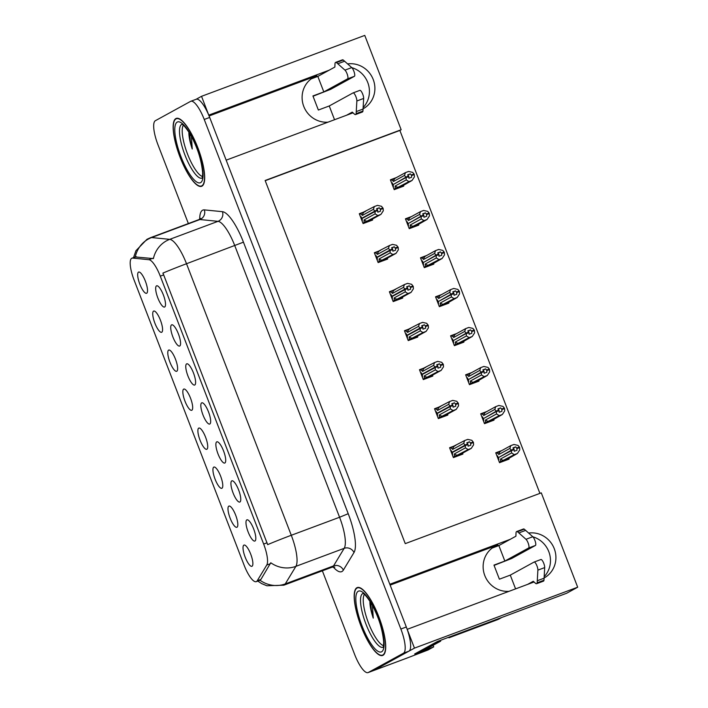 <?xml version="1.0" encoding="UTF-8"?>
<svg xmlns="http://www.w3.org/2000/svg" width="708" height="708" viewBox="0 0 708 708"><rect width="100%" height="100%" fill="white"/><g stroke="black" fill="none" stroke-linecap="round" stroke-linejoin="round"><path stroke-width="1.06" d="M311.281 78.792A24.169 23.214 -118.8 0 1 311.378 78.756L318.184 76.216M327.981 122.174A24.169 23.214 -118.8 0 1 303.767 106.412A24.169 23.214 -118.8 0 1 313.901 77.101A24.169 23.214 -118.8 0 1 316.839 75.756L209.099 115.962M492.317 547.939A24.169 23.214 -118.8 0 1 492.414 547.904L499.211 545.364M390.143 585.109L497.866 544.912A24.169 23.214 61.2 0 0 494.936 546.257A24.169 23.214 61.2 0 0 484.794 575.56A24.169 23.214 61.2 0 0 509.008 591.33M252.03 566.25A11.328 3.124 -110.5 0 0 252.358 565.957A11.328 3.124 -110.5 0 0 250.88 554.594A11.328 3.124 -110.5 0 0 244.561 545.045A11.328 3.124 -110.5 0 0 243.879 545.125A11.328 3.124 -110.5 0 0 245.189 557.205A11.328 3.124 -110.5 0 0 252.03 566.25M224.87 462.997A11.328 3.124 -110.5 0 0 225.197 462.705A11.328 3.124 -110.5 0 0 223.719 451.35A11.328 3.124 -110.5 0 0 217.4 441.801A11.328 3.124 -110.5 0 0 216.719 441.881A11.328 3.124 -110.5 0 0 218.029 453.952A11.328 3.124 -110.5 0 0 224.87 462.997M239.924 501.999A11.328 3.124 -110.5 0 0 240.251 501.707A11.328 3.124 -110.5 0 0 238.773 490.352A11.328 3.124 -110.5 0 0 232.445 480.803A11.328 3.124 -110.5 0 0 231.773 480.882A11.328 3.124 -110.5 0 0 233.082 492.963A11.328 3.124 -110.5 0 0 239.924 501.999M179.726 345.991A11.328 3.124 -110.5 0 0 180.053 345.699A11.328 3.124 -110.5 0 0 178.575 334.344A11.328 3.124 -110.5 0 0 172.248 324.795A11.328 3.124 -110.5 0 0 171.575 324.875A11.328 3.124 -110.5 0 0 172.885 336.946A11.328 3.124 -110.5 0 0 179.726 345.991M191.833 410.242A11.328 3.124 -110.5 0 0 192.16 409.95A11.328 3.124 -110.5 0 0 190.682 398.586A11.328 3.124 -110.5 0 0 184.354 389.037A11.328 3.124 -110.5 0 0 183.682 389.117A11.328 3.124 -110.5 0 0 184.992 401.197A11.328 3.124 -110.5 0 0 191.833 410.242M161.734 332.238A11.328 3.124 -110.5 0 0 162.061 331.946A11.328 3.124 -110.5 0 0 160.583 320.582A11.328 3.124 -110.5 0 0 154.256 311.033A11.328 3.124 -110.5 0 0 153.583 311.113A11.328 3.124 -110.5 0 0 154.893 323.193A11.328 3.124 -110.5 0 0 161.734 332.238M254.969 541A11.328 3.124 -110.5 0 0 255.305 540.708A11.328 3.124 -110.5 0 0 253.818 529.354A11.328 3.124 -110.5 0 0 247.499 519.805A11.328 3.124 -110.5 0 0 246.818 519.884A11.328 3.124 -110.5 0 0 248.136 531.965A11.328 3.124 -110.5 0 0 254.969 541M206.878 449.244A11.328 3.124 -110.5 0 0 207.214 448.952A11.328 3.124 -110.5 0 0 205.727 437.588A11.328 3.124 -110.5 0 0 199.408 428.039A11.328 3.124 -110.5 0 0 198.727 428.119A11.328 3.124 -110.5 0 0 200.045 440.199A11.328 3.124 -110.5 0 0 206.878 449.244M236.976 527.248A11.328 3.124 -110.5 0 0 237.313 526.956A11.328 3.124 -110.5 0 0 235.826 515.592A11.328 3.124 -110.5 0 0 229.507 506.043A11.328 3.124 -110.5 0 0 228.834 506.123A11.328 3.124 -110.5 0 0 230.144 518.203A11.328 3.124 -110.5 0 0 236.976 527.248M221.931 488.246A11.328 3.124 -110.5 0 0 222.259 487.954A11.328 3.124 -110.5 0 0 220.781 476.59A11.328 3.124 -110.5 0 0 214.453 467.041A11.328 3.124 -110.5 0 0 213.781 467.121A11.328 3.124 -110.5 0 0 215.09 479.201A11.328 3.124 -110.5 0 0 221.931 488.246M194.771 384.993A11.328 3.124 -110.5 0 0 195.098 384.701A11.328 3.124 -110.5 0 0 193.62 373.346A11.328 3.124 -110.5 0 0 187.301 363.797A11.328 3.124 -110.5 0 0 186.62 363.877A11.328 3.124 -110.5 0 0 187.93 375.948A11.328 3.124 -110.5 0 0 194.771 384.993M209.825 423.995A11.328 3.124 -110.5 0 0 210.152 423.703A11.328 3.124 -110.5 0 0 208.674 412.348A11.328 3.124 -110.5 0 0 202.346 402.799A11.328 3.124 -110.5 0 0 201.674 402.879A11.328 3.124 -110.5 0 0 202.984 414.95A11.328 3.124 -110.5 0 0 209.825 423.995M146.68 293.236A11.328 3.124 -110.5 0 0 147.016 292.944A11.328 3.124 -110.5 0 0 145.529 281.58A11.328 3.124 -110.5 0 0 139.211 272.031A11.328 3.124 -110.5 0 0 138.529 272.111A11.328 3.124 -110.5 0 0 139.839 284.191A11.328 3.124 -110.5 0 0 146.68 293.236M176.779 371.24A11.328 3.124 -110.5 0 0 177.115 370.948A11.328 3.124 -110.5 0 0 175.628 359.584A11.328 3.124 -110.5 0 0 169.309 350.035A11.328 3.124 -110.5 0 0 168.628 350.115A11.328 3.124 -110.5 0 0 169.947 362.195A11.328 3.124 -110.5 0 0 176.779 371.24M164.672 306.989A11.328 3.124 -110.5 0 0 164.999 306.697A11.328 3.124 -110.5 0 0 163.521 295.342A11.328 3.124 -110.5 0 0 157.203 285.793A11.328 3.124 -110.5 0 0 156.521 285.873A11.328 3.124 -110.5 0 0 157.831 297.944A11.328 3.124 -110.5 0 0 164.672 306.989M256.464 581.56A20.39 5.62 -110.5 0 0 257.216 580.799L266.766 565.028A20.39 5.62 -110.5 0 0 263.65 544.054L160.282 276.164A20.39 5.62 -110.5 0 0 148.946 259.703L132.697 258.093A20.39 5.62 -110.5 0 0 131.927 258.181A20.39 5.62 -110.5 0 0 134.078 280.014L244.154 565.285A20.39 5.62 -110.5 0 0 256.261 581.657A20.39 5.62 -110.5 0 0 256.464 581.56M544.133 577.967A24.169 23.214 61.2 0 0 554.568 549.532A24.169 23.214 61.2 0 0 528.655 533.044M544.204 576.675A24.169 23.214 61.2 0 0 532.85 536.797M208.754 115.13L201.532 96.315L196.116 99.288M433.11 645.307L433.712 646.864L428.075 649.962L407.746 657.776A22.656 6.248 -110.5 0 1 407.516 657.882L373.505 670.573A22.656 6.248 -110.5 0 0 373.736 670.467L414.463 648.121L407.206 629.324L534.053 581.985M510.194 539.337L389.816 584.268L226.171 160.167L353.018 112.829M433.712 646.864L414.667 653.971L437.482 641.457L566.701 593.233L577.684 587.206L414.463 648.121M539.912 493.379L399.87 130.449L401.162 129.741L364.762 35.4L201.532 96.315M329.167 70.189L208.789 115.112M363.098 108.82A24.169 23.214 61.2 0 0 373.541 80.376A24.169 23.214 61.2 0 0 347.628 63.897M401.162 129.741L265.137 180.496L405.259 543.629L541.284 492.865L577.684 587.206M399.87 130.449L265.217 180.699M501.857 450.545L495.742 452.819L499.547 462.678L509.07 459.129L508.725 458.235M486.812 411.543L480.697 413.817L484.502 423.676L494.025 420.127L493.68 419.233M456.713 333.53L450.598 335.813L454.403 345.672L463.917 342.114L463.581 341.229M441.659 294.528L435.544 296.811L439.349 306.67L448.872 303.113L448.527 302.228M426.614 255.526L420.499 257.809L424.304 267.668L433.818 264.111L433.482 263.226M411.56 216.524L405.445 218.807L409.251 228.666L418.773 225.109L418.428 224.224M471.758 372.541L465.643 374.815L469.448 384.674L478.971 381.116L478.626 380.231M396.515 177.522L390.4 179.805L394.197 189.664L403.719 186.107L403.383 185.222M455.704 445.456L449.589 447.739L453.394 457.598L462.917 454.04L462.572 453.155M440.659 406.454L434.544 408.737L438.349 418.596L447.863 415.038L447.527 414.153M410.551 328.45L404.445 330.733L408.242 340.583L417.764 337.035L417.428 336.15M395.506 289.448L389.391 291.731L393.197 301.581L402.719 298.033L402.374 297.148M380.453 250.446L374.346 252.729L378.143 262.579L387.665 259.031L387.329 258.146M425.605 367.452L419.49 369.735L423.296 379.585L432.818 376.036L432.473 375.151M365.408 211.444L359.292 213.727L363.098 223.578L372.62 220.029L372.275 219.144M351.814 67.649A24.169 23.214 -118.8 0 1 363.169 107.528M382.984 655.307A36.25 9.992 -110.5 0 0 379.054 617.341A36.25 9.992 -110.5 0 0 357.274 587.552A36.25 9.992 -110.5 0 0 356.912 587.72A36.25 9.992 -110.5 0 0 360.841 625.686A36.25 9.992 -110.5 0 0 382.621 655.475A36.25 9.992 -110.5 0 0 382.984 655.307M201.957 186.151A36.25 9.992 -110.5 0 0 198.019 148.184A36.25 9.992 -110.5 0 0 176.239 118.404A36.25 9.992 -110.5 0 0 175.876 118.572A36.25 9.992 -110.5 0 0 179.814 156.539A36.25 9.992 -110.5 0 0 201.594 186.319A36.25 9.992 -110.5 0 0 201.957 186.151M160.282 276.164L163.672 274.899L162.893 273.111A26.435 1.018 -21.1 0 1 186.514 263.739L291.289 535.275A30.205 8.328 69.5 0 1 295.9 566.347A26.435 24.824 -148.8 0 1 270.775 562.754L260.925 579.41L258.916 580.533M322.361 570.816L354.62 654.404A22.656 6.248 -110.5 0 0 368.071 672.6L373.505 670.573A22.656 6.248 -110.5 0 0 373.736 670.467L408.932 651.148A22.656 6.248 -110.5 0 0 406.312 626.996L209.683 117.439A22.656 6.248 -110.5 0 0 196.24 99.244L190.797 101.271A22.656 6.248 -110.5 0 0 190.567 101.377L155.371 120.696A22.656 6.248 -110.5 0 0 157.999 144.848L188.363 223.551M163.672 274.899L267.668 544.647A26.435 1.018 158.9 0 1 291.289 535.275L339.575 517.256L234.799 245.72A30.205 8.328 -110.5 0 0 218.011 221.33L199.904 219.533A30.205 8.328 -110.5 0 0 198.762 219.666L200.745 218.4M135.263 256.951L153.406 258.597A26.435 25.178 -84.3 0 1 169.725 239.348A30.205 8.328 69.5 0 1 186.514 263.739L243.446 242.171L348.221 513.707A37.754 10.408 69.5 0 1 353.982 552.55L343.345 570.117A37.754 10.408 69.5 0 1 333.167 566.913M368.071 672.6A22.656 6.248 -110.5 0 0 368.293 672.494L403.489 653.183A22.656 6.248 -110.5 0 0 400.87 629.031L204.24 119.466A22.656 6.248 -110.5 0 0 190.797 101.271M362.974 223.259L364 222.693L364.124 219.896L375.143 213.851L374.992 211.55L377.718 210.533L377.815 212.179L380.541 211.161L380.214 208.94L379.231 207.78L376.789 209.126M361.434 217.551L360.885 217.852M360.584 217.064L361.133 216.763L361.726 218.312L374.833 211.117L373.399 209.347L374.346 206.541L377.47 205.373L381.559 206.302L383.152 208.506L380.435 209.515M359.496 214.25L360.522 213.683L362.39 215.391L373.399 209.347M360.522 213.683L374.346 206.541M364 222.693L377.824 215.551L380.948 214.382L371.912 219.338M380.948 214.382L383.302 210.807L383.152 208.506M374.992 211.55L361.841 218.586L362.434 220.135L361.885 220.445M374.771 210.975L377.497 209.957L376.514 208.798L379.231 207.78M364.036 212.196A5.133 4.929 61.2 0 0 362.39 215.391M382.931 207.922L380.214 208.94M377.824 215.551L375.143 213.851M364.124 219.896A5.133 4.929 61.2 0 0 367.514 221.206M374.939 211.4L377.718 210.533M361.726 218.312L363.673 217.586M377.497 209.957L374.833 211.117M375.718 211.108L377.55 210.108M394.073 189.337L395.099 188.779L395.232 185.974L406.242 179.929L406.047 177.487L392.94 184.673L393.542 186.222L392.993 186.523M406.047 177.487L408.764 176.469L408.923 178.257L411.64 177.239L411.543 175.602L414.26 174.584L414.038 174.009L411.321 175.026L410.339 173.858L407.897 175.203M406.1 177.628L408.817 176.619M410.339 173.858L407.622 174.876L408.658 176.186L405.932 177.204L404.507 175.425L405.454 172.619L408.578 171.451L412.667 172.38L414.038 174.009M408.596 176.035L405.879 177.053M408.658 176.186L406.817 177.195M394.781 183.664L405.932 177.204M392.834 184.39L392.232 182.841L391.683 183.142M395.099 188.779L408.932 181.629L406.242 179.929M395.232 185.974A5.133 4.929 61.2 0 0 398.622 187.293M403.02 185.425L398.763 187.956M414.26 174.584L414.41 176.885L412.056 180.46L402.525 185.894M408.932 181.629L412.056 180.46M411.543 175.602L411.321 175.026M404.507 175.425L393.489 181.469A5.133 4.929 -118.8 0 1 395.144 178.274L405.454 172.619M393.489 181.469L391.621 179.761L395.144 178.274M391.621 179.761L390.595 180.328M392.542 183.629L391.993 183.93M378.019 262.261L379.046 261.695L379.178 258.898L390.188 252.853L390.046 250.552L392.763 249.535L392.869 251.181L395.586 250.163L395.489 248.517L394.285 246.782L391.843 248.127M376.488 256.553L375.939 256.854M375.629 256.066L376.178 255.765L376.78 257.314L389.878 250.119L388.453 248.349L389.4 245.543L392.524 244.375L396.613 245.304L398.206 247.508L395.489 248.517M374.541 253.252L375.567 252.685L377.435 254.393L388.453 248.349M375.567 252.685L389.4 245.543M379.046 261.695L392.878 254.553L396.002 253.384L386.957 258.34M396.002 253.384L398.347 249.809L398.206 247.508M390.046 250.552L376.886 257.597L377.488 259.146L376.93 259.447M389.825 249.977L392.542 248.959L391.568 247.8L394.285 246.782M379.09 251.198A5.133 4.929 61.2 0 0 377.435 254.393M397.984 246.924L395.259 247.942M392.878 254.553L390.188 252.853M379.178 258.898A5.133 4.929 61.2 0 0 382.559 260.208M389.984 250.402L392.763 249.535M376.78 257.314L378.718 256.588M392.542 248.959L389.878 250.119M390.763 250.11L392.604 249.11M393.073 301.263L394.099 300.696L394.223 297.9L405.241 291.855L405.091 289.554L407.817 288.537L407.914 290.183L410.64 289.165L410.313 286.944L409.339 285.784L406.888 287.129M391.533 295.555L390.984 295.856M390.683 295.068L391.232 294.767L391.825 296.316L404.932 289.121L403.498 287.351L404.445 284.545L407.569 283.377L411.667 284.306L413.26 286.51L410.534 287.519M389.595 292.254L390.621 291.687L392.489 293.395L403.498 287.351M390.621 291.687L404.445 284.545M394.099 300.696L407.923 293.555L411.047 292.386L402.011 297.342M411.047 292.386L413.401 288.811L413.26 286.51M405.091 289.554L391.94 296.599L392.533 298.148L391.984 298.449M404.87 288.979L407.596 287.961L406.613 286.802L409.339 285.784M394.135 290.2A5.133 4.929 61.2 0 0 392.489 293.395M413.029 285.935L410.313 286.944M407.923 293.555L405.241 291.855M394.223 297.9A5.133 4.929 61.2 0 0 397.613 299.21M405.038 289.404L407.817 288.537M391.825 296.316L393.772 295.59M407.596 287.961L404.932 289.121M405.817 289.112L407.649 288.112M408.118 340.265L409.144 339.698L409.277 336.902L420.286 330.857L420.145 328.556L422.862 327.538L422.968 329.185L425.685 328.167L425.366 325.946L424.384 324.786L421.941 326.131M406.587 334.557L406.038 334.857M405.728 334.07L406.277 333.769L406.879 335.318L419.977 328.123L418.552 326.353L419.499 323.547L422.623 322.379L426.712 323.308L428.305 325.512L425.588 326.521M404.64 331.256L405.666 330.689L407.534 332.397L418.552 326.353M405.666 330.689L419.499 323.547M409.144 339.698L422.977 332.556L426.101 331.388L417.056 336.344M426.101 331.388L428.446 327.813L428.305 325.512M420.145 328.556L406.985 335.601L407.587 337.15L407.038 337.451M419.924 327.981L422.641 326.963L421.667 325.804L424.384 324.786M409.189 329.202A5.133 4.929 61.2 0 0 407.534 332.397M428.083 324.937L425.366 325.946M422.977 332.556L420.286 330.857M409.277 336.902A5.133 4.929 61.2 0 0 412.667 338.212M420.083 328.406L422.862 327.538M406.879 335.318L408.826 334.592M422.641 326.963L419.977 328.123M420.862 328.114L422.703 327.114M409.127 228.339L410.153 227.781L410.277 224.976L421.295 218.931L421.092 216.489L407.994 223.675L408.587 225.224L408.038 225.525M421.092 216.489L423.809 215.471L423.977 217.259L426.694 216.241L426.588 214.604L429.314 213.586L429.083 213.011L426.366 214.028L425.393 212.869L422.941 214.205M421.145 216.63L423.871 215.621M425.393 212.869L422.667 213.878L423.703 215.188L420.986 216.206L419.552 214.427L420.499 211.621L423.623 210.453L427.721 211.382L429.083 213.011M423.649 215.037L420.924 216.055M423.703 215.188L421.871 216.197M409.826 222.666L420.986 216.206M407.879 223.392L407.286 221.843L406.737 222.144M410.153 227.781L423.977 220.631L421.295 218.931M410.277 224.976A5.133 4.929 61.2 0 0 413.667 226.294M418.065 224.427L413.817 226.958M429.314 213.586L429.455 215.887L427.101 219.462L417.57 224.896M423.977 220.631L427.101 219.462M426.588 214.604L426.366 214.028M419.552 214.427L408.543 220.471A5.133 4.929 -118.8 0 1 410.189 217.276L420.499 211.621M408.543 220.471L406.675 218.772L410.189 217.276M406.675 218.772L405.649 219.33M407.587 222.631L407.038 222.931M424.172 267.341L425.198 266.783L425.331 263.978L436.34 257.933L436.146 255.491L423.039 262.677L423.641 264.226L423.092 264.526M436.146 255.491L438.863 254.473L439.022 256.261L441.739 255.243L441.642 253.606L444.359 252.588L444.137 252.013L441.42 253.03L440.438 251.871L437.995 253.207M436.199 255.632L438.916 254.623M440.438 251.871L437.721 252.88L438.756 254.19L436.031 255.207L434.606 253.429L435.553 250.623L438.677 249.455L442.766 250.384L444.137 252.013M438.695 254.039L435.978 255.057M438.756 254.19L436.916 255.199M424.88 261.668L436.031 255.207M422.933 262.394L422.331 260.845L421.782 261.146M425.198 266.783L439.031 259.632L436.34 257.933M425.331 263.978A5.133 4.929 61.2 0 0 428.721 265.296M433.119 263.429L428.862 265.96M444.359 252.588L444.509 254.889L442.155 258.464L432.623 263.898M439.031 259.632L442.155 258.464M441.642 253.606L441.42 253.03M434.606 253.429L423.588 259.473A5.133 4.929 -118.8 0 1 425.243 256.278L435.553 250.623M423.588 259.473L421.72 257.774L425.243 256.278M421.72 257.774L420.702 258.332M422.641 261.633L422.092 261.933M439.226 306.343L440.252 305.785L440.376 302.98L451.394 296.935L451.253 294.634L438.093 301.679L438.686 303.228L438.137 303.528M451.191 294.493L453.908 293.475L454.076 295.263L456.793 294.245L456.687 292.608L459.412 291.59L459.191 291.015L456.465 292.032L455.492 290.873L453.04 292.209M451.253 294.634L453.97 293.625M455.492 290.873L452.766 291.882L453.801 293.192L451.084 294.209L449.66 292.431L450.598 289.625L453.731 288.457L457.819 289.386L459.191 291.015M453.748 293.041L451.023 294.059M453.801 293.192L451.969 294.201M439.925 300.67L451.084 294.209M437.986 301.396L437.385 299.847L436.836 300.148M440.252 305.785L454.076 298.634L451.394 296.935M440.376 302.98A5.133 4.929 61.2 0 0 443.766 304.298M448.164 302.431L443.916 304.962M459.412 291.59L459.554 293.891L457.2 297.475L447.668 302.909M454.076 298.634L457.2 297.475M456.687 292.608L456.465 292.032M449.66 292.431L438.641 298.475A5.133 4.929 -118.8 0 1 440.288 295.28L450.598 289.625M438.641 298.475L436.774 296.776L440.288 295.28M436.774 296.776L435.747 297.333M437.686 300.635L437.137 300.935M454.27 345.345L455.297 344.787L455.43 341.982L466.439 335.937L466.245 333.495L453.138 340.681L453.74 342.229L453.191 342.53M466.245 333.495L468.962 332.477L469.121 334.264L471.847 333.247L471.74 331.609L474.457 330.592L474.236 330.017L471.519 331.034L470.537 329.875L468.094 331.211M466.298 333.636L469.015 332.627M470.537 329.875L467.82 330.884L468.855 332.194L466.13 333.211L464.705 331.433L465.652 328.627L468.776 327.459L472.864 328.388L474.236 330.017M468.793 332.043L466.076 333.061M468.855 332.194L467.015 333.202M454.978 339.672L466.13 333.211M453.031 340.398L452.439 338.849L451.881 339.15M455.297 344.787L469.13 337.636L466.439 335.937M455.43 341.982A5.133 4.929 61.2 0 0 458.819 343.3M463.218 341.433L458.961 343.964M474.457 330.592L474.608 332.893L472.254 336.477L462.722 341.911M469.13 337.636L472.254 336.477M471.74 331.609L471.519 331.034M464.705 331.433L453.695 337.477A5.133 4.929 -118.8 0 1 455.341 334.282L465.652 328.627M453.695 337.477L451.819 335.778L455.341 334.282M451.819 335.778L450.801 336.335M452.739 339.636L452.191 339.937M527.584 584.401L533.283 581.268L535.328 583.171A7.549 2.08 -110.5 0 0 536.602 583.702A7.549 2.08 -110.5 0 0 537.168 582.781L537.885 570.135A4.823 1.328 69.5 0 0 536.522 564.86A4.823 1.328 69.5 0 0 534.115 562.046A4.823 1.328 69.5 0 0 534.062 562.072L510.273 575.126L499.397 579.188L493.963 565.108L504.839 561.046L498.866 545.558L492.149 548.063M418.074 652.103A15.107 4.16 -110.5 0 0 418.632 652.041A15.107 4.16 -110.5 0 0 418.791 651.971L433.898 643.678A15.107 4.16 69.5 0 1 433.809 643.466M425.278 649.546A15.107 4.16 -110.5 0 0 425.437 649.501A15.107 4.16 -110.5 0 0 425.588 649.431L440.695 641.138L433.898 643.678M440.385 640.368A15.107 4.16 -110.5 0 0 440.695 641.138M450.713 636.519A15.107 14.505 -118.8 0 1 450.819 636.784L448.969 637.793A15.107 14.505 61.2 0 0 448.748 637.244M448.969 637.793L497.264 619.774A15.107 14.505 61.2 0 0 499.096 618.934L500.937 617.925A15.107 14.505 61.2 0 0 501.627 617.518M450.819 636.784L499.105 618.757A15.107 14.505 61.2 0 0 500.937 617.925M494.069 565.391L511.645 558.506L535.434 545.452A4.823 1.328 -110.5 0 0 535.283 541.496A4.823 1.328 -110.5 0 0 532.788 536.744L524.265 529.168A7.549 2.08 -110.5 0 0 523.451 529L516.654 531.54A7.549 2.08 -110.5 0 0 516.017 533.115L515.902 536.213L498.866 545.558M515.583 588.879L510.273 575.126M516.654 531.54A7.549 2.08 -110.5 0 1 517.46 531.708L525.982 539.284A4.823 1.328 69.5 0 1 528.487 544.036A4.823 1.328 69.5 0 1 528.628 547.992L535.434 545.452M504.839 561.046L528.628 547.992M517.46 531.708L524.265 529.168M518.867 532.912L525.663 530.372M536.602 583.702L543.408 581.171A7.549 2.08 -110.5 0 0 543.974 580.25L544.691 567.595A4.823 1.328 -110.5 0 0 543.328 562.329A4.823 1.328 -110.5 0 0 540.912 559.515A4.823 1.328 -110.5 0 0 540.868 559.532L534.168 562.037M543.974 580.25L537.168 582.781M544.116 578.188L537.319 580.728M346.548 115.245L352.257 112.112L354.301 114.023A7.549 2.08 -110.5 0 0 355.575 114.554A7.549 2.08 -110.5 0 0 356.142 113.634L356.859 100.987A4.823 1.328 69.5 0 0 355.496 95.713A4.823 1.328 69.5 0 0 353.08 92.898A4.823 1.328 69.5 0 0 353.035 92.916L329.247 105.97L318.361 110.032L312.927 95.952L323.813 91.898L317.83 76.402L311.122 78.907M313.042 96.235L330.609 89.358L354.398 76.305A4.823 1.328 -110.5 0 0 354.257 72.349A4.823 1.328 -110.5 0 0 351.752 67.587L343.23 60.012A7.549 2.08 -110.5 0 0 342.424 59.844L335.619 62.384A7.549 2.08 -110.5 0 0 334.981 63.959L334.866 67.056L317.83 76.402M334.548 119.723L329.247 105.97M335.619 62.384A7.549 2.08 -110.5 0 1 336.433 62.552L344.955 70.127A4.823 1.328 69.5 0 1 347.451 74.88A4.823 1.328 69.5 0 1 347.601 78.836L354.398 76.305M323.813 91.898L347.601 78.836M336.433 62.552L343.23 60.012M337.831 63.755L344.637 61.215M355.575 114.554L362.372 112.014A7.549 2.08 -110.5 0 0 362.939 111.094L363.655 98.447A4.823 1.328 -110.5 0 0 362.292 93.173A4.823 1.328 -110.5 0 0 359.885 90.358A4.823 1.328 -110.5 0 0 359.832 90.385L353.133 92.881M362.939 111.094L356.142 113.634M363.089 109.041L356.283 111.581M382.851 654.953A35.869 9.885 69.5 0 1 382.488 655.121A35.869 9.885 69.5 0 1 360.938 625.642A35.869 9.885 69.5 0 1 357.044 588.074A35.869 9.885 69.5 0 1 357.407 587.905A35.869 9.885 69.5 0 1 378.957 617.385A35.869 9.885 69.5 0 1 382.851 654.953M383.497 645.661A27.939 7.699 69.5 0 1 368.169 622.173A27.939 7.699 69.5 0 1 364.363 594.393M369.965 601.49L369.895 602.57C370.08 606.924 371.204 612.11 373.258 618.137L372.443 605.623M373.258 618.137L371.311 609.615L370.735 602.623M369.895 602.57L369.965 601.464M201.824 185.806A35.869 9.885 69.5 0 1 201.461 185.965A35.869 9.885 69.5 0 1 179.903 156.495A35.869 9.885 69.5 0 1 176.009 118.917A35.869 9.885 69.5 0 1 176.372 118.758A35.869 9.885 69.5 0 1 197.93 148.229A35.869 9.885 69.5 0 1 201.824 185.806M202.461 176.513A27.939 7.699 69.5 0 1 187.142 153.025A27.939 7.699 69.5 0 1 183.328 125.245M188.939 132.343L188.868 133.423C189.054 137.777 190.169 142.963 192.231 148.981L191.417 136.476M192.231 148.981L190.275 140.458L189.709 133.467M188.868 133.423L188.939 132.316M423.172 379.267L424.198 378.7L424.322 375.904L435.34 369.859L435.19 367.558L437.916 366.54L438.022 368.187L440.739 367.169L440.411 364.947L439.438 363.788L436.986 365.133M421.632 373.559L421.083 373.859M420.782 373.072L421.331 372.771L421.924 374.32L435.031 367.125L433.597 365.355L434.544 362.549L437.668 361.381L441.765 362.31L443.358 364.514L440.633 365.532M419.694 370.257L420.72 369.691L422.587 371.399L433.597 365.355M420.72 369.691L434.544 362.549M424.198 378.7L438.022 371.558L441.146 370.39L432.11 375.355M441.146 370.39L443.5 366.815L443.358 364.514M435.19 367.558L422.039 374.603L422.632 376.152L422.083 376.452M434.969 366.983L437.694 365.965L436.712 364.806L439.438 363.788M424.234 368.204A5.133 4.929 61.2 0 0 422.587 371.399M443.128 363.939L440.411 364.947M438.022 371.558L435.34 369.859M424.322 375.904A5.133 4.929 61.2 0 0 427.712 377.214M435.137 367.408L437.916 366.54M421.924 374.32L423.871 373.594M437.694 365.965L435.031 367.125M435.916 367.116L437.748 366.116M438.217 418.269L439.243 417.702L439.376 414.906L450.385 408.861L450.244 406.56L452.961 405.542L453.067 407.189L455.784 406.171L455.465 403.949L454.483 402.79L452.04 404.135M436.686 412.56L436.137 412.861M435.827 412.074L436.376 411.773L436.978 413.322L450.076 406.126L448.651 404.356L449.598 401.551L452.722 400.383L456.81 401.312L458.403 403.516L455.686 404.534M434.739 409.259L435.765 408.693L437.632 410.401L448.651 404.356M435.765 408.693L449.598 401.551M439.243 417.702L453.076 410.56L456.2 409.392L447.164 414.357M456.2 409.392L458.554 405.817L458.403 403.516M450.244 406.56L437.084 413.605L437.686 415.154L437.137 415.454M450.022 405.985L452.739 404.967L451.766 403.808L454.483 402.79M439.287 407.206A5.133 4.929 61.2 0 0 437.632 410.401M458.182 402.94L455.465 403.949M453.076 410.56L450.385 408.861M439.376 414.906A5.133 4.929 61.2 0 0 442.766 416.216M450.191 406.41L452.961 405.542M436.978 413.322L438.925 412.596M452.739 404.967L450.076 406.126M450.961 406.126L452.801 405.118M453.27 457.271L454.297 456.704L454.421 453.908L465.439 447.863L465.298 445.562L468.015 444.544L468.121 446.19L470.838 445.173L470.51 442.951L469.537 441.792L467.085 443.137M451.731 451.562L451.182 451.863M450.881 451.076L451.43 450.775L452.023 452.324L465.129 445.128L463.696 443.358L464.643 440.553L467.767 439.385L471.864 440.314L473.457 442.518L470.731 443.535M449.792 448.261L450.819 447.695L452.686 449.403L463.696 443.358M450.819 447.695L464.643 440.553M454.297 456.704L468.121 449.562L471.245 448.394L462.209 453.359M471.245 448.394L473.599 444.819L473.457 442.518M465.298 445.562L452.138 452.607L452.731 454.155L452.182 454.456M465.067 444.987L467.793 443.969L466.811 442.81L469.537 441.792M454.332 446.208A5.133 4.929 61.2 0 0 452.686 449.403M473.236 441.942L470.51 442.951M468.121 449.562L465.439 447.863M454.421 453.908A5.133 4.929 61.2 0 0 457.81 455.217M465.236 445.412L468.015 444.544M452.023 452.324L453.97 451.598M467.793 443.969L465.129 445.128M466.014 445.128L467.846 444.12M469.324 384.347L470.351 383.789L470.475 380.984L481.493 374.939L481.351 372.638L468.192 379.683L468.785 381.231L468.236 381.532M481.29 372.496L484.015 371.479L484.175 373.266L486.892 372.249L486.785 370.611L489.511 369.594L489.29 369.018L486.564 370.036L485.591 368.877L483.139 370.213M481.351 372.638L484.068 371.629M485.591 368.877L482.865 369.886L483.9 371.196L481.183 372.213L479.759 370.434L480.697 367.629L483.83 366.461L487.918 367.39L489.29 369.018M483.847 371.054L481.121 372.063M483.9 371.196L482.068 372.204M470.024 378.674L481.183 372.213M468.085 379.399L467.484 377.851L466.935 378.152M470.351 383.789L484.175 376.638L481.493 374.939M470.475 380.984A5.133 4.929 61.2 0 0 473.864 382.302M478.263 380.435L474.015 382.966M489.511 369.594L489.653 371.895L487.299 375.479L477.767 380.913M484.175 376.638L487.299 375.479M486.785 370.611L486.564 370.036M479.759 370.434L468.74 376.479A5.133 4.929 -118.8 0 1 470.386 373.293L480.697 367.629M468.74 376.479L466.873 374.78L470.386 373.293M466.873 374.78L465.846 375.337M467.784 378.638L467.236 378.939M484.378 423.349L485.396 422.791L485.529 419.986L496.547 413.941L496.343 411.498L483.237 418.685L483.838 420.233L483.29 420.534M496.343 411.498L499.06 410.481L499.22 412.268L501.945 411.251L501.839 409.613L504.556 408.596L504.335 408.02L501.618 409.038L500.636 407.879L498.193 409.215M496.397 411.64L499.122 410.631M500.636 407.879L497.919 408.888L498.954 410.197L496.228 411.215L494.804 409.436L495.75 406.631L498.875 405.463L502.963 406.392L504.335 408.02M498.892 410.056L496.175 411.065M498.954 410.197L497.113 411.206M485.077 417.676L496.228 411.215M483.13 418.401L482.537 416.853L481.98 417.154M485.396 422.791L499.228 415.64L496.547 413.941M485.529 419.986A5.133 4.929 61.2 0 0 488.918 421.304M493.317 419.437L489.069 421.977M504.556 408.596L504.707 410.897L502.353 414.481L492.821 419.915M499.228 415.64L502.353 414.481M501.839 409.613L501.618 409.038M494.804 409.436L483.794 415.481A5.133 4.929 -118.8 0 1 485.44 412.295L495.75 406.631M483.794 415.481L481.918 413.782L485.44 412.295M481.918 413.782L480.9 414.339M482.838 417.64L482.29 417.941M499.423 462.351L500.45 461.793L500.583 458.988L511.592 452.943L511.45 450.651L498.29 457.687L498.883 459.235L498.335 459.536M511.388 450.5L514.114 449.483L514.274 451.27L516.99 450.253L516.884 448.615L519.61 447.598L519.389 447.022L516.663 448.04L515.69 446.881L513.238 448.217M511.45 450.651L514.167 449.633M515.69 446.881L512.964 447.89L513.999 449.199L511.282 450.217L509.857 448.438L510.795 445.633L513.928 444.465L518.017 445.394L519.389 447.022M513.946 449.058L511.229 450.067M513.999 449.199L512.167 450.208M500.122 456.678L511.282 450.217M498.184 457.403L497.582 455.855L497.034 456.156M500.45 461.793L514.274 454.642L511.592 452.943M500.583 458.988A5.133 4.929 61.2 0 0 503.963 460.306M508.362 458.439L504.114 460.979M519.61 447.598L519.752 449.899L517.406 453.483L507.875 458.917M514.274 454.642L517.406 453.483M516.884 448.615L516.663 448.04M509.857 448.438L498.839 454.483A5.133 4.929 -118.8 0 1 500.485 451.297L510.795 445.633M498.839 454.483L496.972 452.784L500.485 451.297M496.972 452.784L495.945 453.341M497.883 456.642L497.335 456.952M316.839 75.756L311.378 78.756M497.866 544.912L492.414 547.904M257.216 580.799L260.925 579.41M407.746 657.776L368.293 672.494M148.946 259.703L152.654 258.323M132.697 258.093L136.405 256.712M266.766 565.028L270.465 563.648M263.65 544.054L267.04 542.788M199.709 219.188A37.754 10.408 69.5 0 1 202.541 210.232A37.754 10.408 69.5 0 1 204.347 209.887L222.454 211.683A37.754 10.408 69.5 0 1 243.446 242.171M353.982 552.55A7.549 7.089 31.2 0 0 344.185 548.328L295.9 566.347L285.262 583.914A30.205 8.328 69.5 0 1 284.147 585.047A30.205 8.328 69.5 0 1 283.846 585.189L332.132 567.17A30.205 8.328 -110.5 0 0 332.433 567.028A30.205 8.328 -110.5 0 0 333.548 565.896L344.185 548.328A30.205 8.328 -110.5 0 0 339.575 517.256L348.221 513.707M260.013 580.233A26.435 24.824 -148.8 0 0 285.262 583.914L333.548 565.896A7.549 7.089 31.2 0 1 343.345 570.117M135.272 256.933A26.435 25.178 -84.3 0 1 151.609 237.552L169.725 239.348L218.011 221.33A7.549 7.195 95.7 0 0 222.454 211.683M133.547 257.579L135.927 250.729L146.963 239.304L150.477 237.693A30.205 8.328 69.5 0 1 151.609 237.552L199.904 219.533A7.549 7.195 95.7 0 0 204.347 209.887M403.489 653.183L408.932 651.148M400.87 629.031L406.312 626.996M204.24 119.466L209.683 117.439M371.417 219.816L367.664 221.878M386.471 258.818L382.709 260.88M401.516 297.82L397.763 299.882M416.57 336.822L412.808 338.884M425.588 649.431L418.791 651.971M499.105 618.757L497.264 619.774M537.885 570.135L544.691 567.595M525.982 539.284L532.788 536.744M356.859 100.987L363.655 98.447M344.955 70.127L351.752 67.587M383.037 647.28A28.718 7.912 69.5 0 1 365.788 623.66A28.718 7.912 69.5 0 1 362.673 593.605A28.718 7.912 69.5 0 1 362.956 593.472M381.63 651.785A32.471 8.947 69.5 0 1 362.027 625.863A32.471 8.947 69.5 0 1 358.266 591.242A32.471 8.947 69.5 0 1 377.868 617.164A32.471 8.947 69.5 0 1 381.63 651.785M202.001 178.124A28.718 7.912 69.5 0 1 184.753 154.512A28.718 7.912 69.5 0 1 181.646 124.449A28.718 7.912 69.5 0 1 181.921 124.325M200.594 182.637A32.471 8.947 69.5 0 1 180.991 156.707A32.471 8.947 69.5 0 1 177.239 122.086A32.471 8.947 69.5 0 1 196.842 148.016A32.471 8.947 69.5 0 1 200.594 182.637M431.615 375.824L427.862 377.886M446.668 414.826L442.907 416.888M461.713 453.828L457.961 455.89M131.927 258.181L135.547 256.836M256.261 581.657L259.73 580.356M257.8 581.082L261.633 583.596L266.889 585.773L283.846 585.189M150.477 237.693L198.762 219.666M334.84 567.073L332.132 567.17M371.532 219.772L367.753 221.843M402.64 185.85L398.861 187.921M386.586 258.774L382.807 260.845M401.631 297.776L397.852 299.847M416.685 336.778L412.906 338.849M417.685 224.852L413.914 226.923M432.738 263.854L428.959 265.925M447.783 302.856L444.013 304.927M462.837 341.858L459.058 343.929M418.632 652.041L425.437 649.501M534.115 562.046L540.912 559.515M353.08 92.898L359.885 90.358M382.488 655.121L383.833 654.617M357.407 587.905L358.752 587.401M363.186 593.401L363.381 593.685C363.443 592.454 371.55 602.11 375.045 610.845C379.798 620.872 382.674 631.191 383.665 641.811C383.568 648.687 383.01 646.324 382.966 647.395M201.461 185.965L202.807 185.461M176.372 118.758L177.726 118.254M182.151 124.245L182.345 124.537C182.416 123.298 190.514 132.962 194.01 141.689C198.762 151.716 201.638 162.035 202.638 172.655C202.541 179.531 201.984 177.177 201.93 178.239M431.73 375.78L427.959 377.851M446.783 414.782L443.004 416.853M461.828 453.784L458.058 455.855M477.882 380.86L474.112 382.931M492.936 419.862L489.157 421.941M507.981 458.864L504.211 460.943"/></g></svg>
